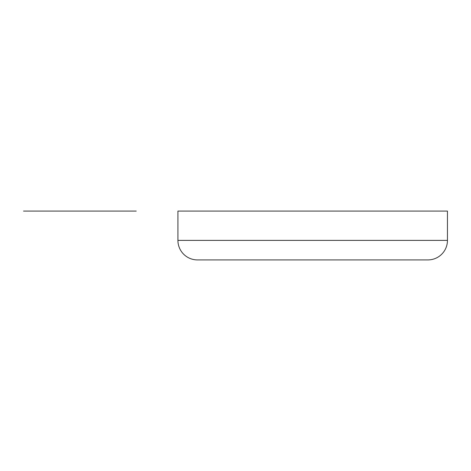 <?xml version="1.0" encoding="UTF-8"?>
<svg xmlns="http://www.w3.org/2000/svg" width="471" height="471" viewBox="0 0 471 471"><rect width="100%" height="100%" fill="white"/><g stroke="black" fill="none" stroke-linecap="round" stroke-linejoin="round"><path stroke-width="0.71" d="M447.45 240.381L447.45 211.085L177.926 211.085L177.926 240.381L177.926 211.085L447.45 211.085L447.45 240.381L177.926 240.381A19.529 19.529 0 0 0 197.461 259.915A19.529 19.529 0 0 1 177.926 240.381L447.45 240.381A19.529 19.529 0 0 1 427.921 259.915A19.529 19.529 0 0 0 447.45 240.381M427.921 259.915L197.461 259.915L427.921 259.915M395.369 259.915L230.007 259.915M255.105 259.915L290.183 259.915M23.55 211.085L136.219 211.085L23.55 211.085M129.431 211.085L69.272 211.085"/></g></svg>
